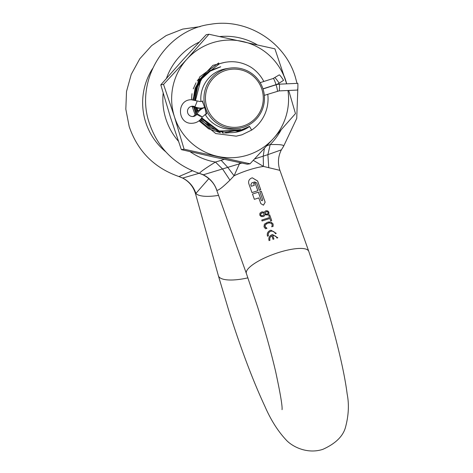 <?xml version="1.0" encoding="UTF-8"?>
<svg xmlns="http://www.w3.org/2000/svg" width="473" height="473" viewBox="0 0 473 473"><rect width="100%" height="100%" fill="white"/><g stroke="black" fill="none" stroke-linecap="round" stroke-linejoin="round"><path stroke-width="0.71" d="M262.225 200.723L261.244 200.221L258.376 192.174L252.493 194.042L254.368 199.316L258.796 197.909L260.824 203.615L263.455 205.193L265.17 202.219L261.262 191.246L259.825 191.707L262.692 199.754L262.225 200.723M262.119 200.747L261.208 200.227L258.347 192.18M199.115 173.295L182.649 178.073C189.099 181.478 193.392 186.729 195.538 193.824L208.871 178.605M192.387 170.788L178.924 176.535L182.649 178.073M272.673 235.56L272.702 235.554C274.742 235.377 276.155 236.204 276.942 238.049L277.828 237.765L272.59 234.608L271.922 234.768C269.314 235.926 268.362 237.86 269.06 240.568L269.977 240.272C269.433 238.357 270.042 236.878 271.798 235.844L273.033 239.303L273.932 239.013L272.773 235.542L273.902 239.019L272.998 239.308M270.68 231.279C272.897 230.83 274.464 231.628 275.381 233.656L276.267 233.372L271.029 230.215L270.355 230.375C267.753 231.539 266.796 233.467 267.493 236.175L268.41 235.885C267.854 233.739 268.611 232.208 270.68 231.279L270.645 231.285C268.575 232.213 267.819 233.745 268.38 235.891L267.464 236.181M267.801 223.215L269.374 222.895L271.573 223.487L272.247 225.03L271.739 226.804L273.128 226.36L273.087 223.96L271.082 222.062L267.458 222.245L264.36 224.214L263.999 226.851L265.536 228.784L266.949 228.335L265.022 226.526L265.365 224.71L267.765 223.221L269.344 222.895M262.083 220.98L269.835 218.502L270.674 220.861L271.691 220.53L269.681 214.89L268.664 215.215L269.504 217.574L261.752 220.046L262.083 220.98M264.484 215.824L265.022 214.618L267.493 215.014L268.871 213.926L268.942 212.194L267.753 210.887L265.909 210.81L264.892 211.413L264.306 212.46L263.041 211.88L261.616 211.993L259.943 213.199L259.778 215.126L261.131 216.51L263.266 216.563L264.484 215.824L264.986 214.624M263.236 216.569L264.454 215.824M262.089 211.88L261.616 211.993M251.973 192.582L257.856 190.708L255.077 182.903L253.617 183.37L254.314 185.321L251.34 186.261L250.82 184.801L251.772 182.868L254.693 181.934L256.697 182.927L259.305 190.247L260.741 189.779L257.614 180.999L252.375 177.842L251.707 178.002C249.1 179.161 248.148 181.094 248.845 183.802L251.973 192.582M297.038 83.366L295.306 76.939C284.9 41.677 246.687 17.891 210.52 24.283C165.52 29.852 134.326 80.587 149.415 123.376C158.006 148.232 174.726 164.917 199.565 173.443L203.053 174.815C209.894 178.457 214.411 183.471 216.593 189.85L217.001 190.294C218.615 190.43 222.925 187.048 229.943 180.154L234.088 175.779L227.85 167.472L221.193 160.329L224.285 159.336M253.303 160.335L263.426 166.407L279.644 170.286M251.37 186.256L250.85 184.795L251.802 182.862L254.693 181.934M266.358 210.704L265.909 210.81M267.109 215.103L268.841 213.932L268.906 212.2L267.718 210.893L265.879 210.816M268.889 222.949L269.374 222.895M275.345 233.662L276.232 233.378L270.994 230.221M276.912 238.055L277.799 237.771L272.56 234.614M263.426 205.193L265.14 202.225L261.232 191.252M259.269 190.247L260.712 189.785L257.584 181.005L252.346 177.848M251.938 192.588L257.82 190.714L255.042 182.915M264.306 212.46L263.006 211.886L261.587 211.999M266.352 211.721L267.44 211.738L268.09 212.466L268.008 213.465L267.15 214.092L265.158 213.956L265.714 212.117L266.671 211.644L265.678 212.123L265.122 213.962L267.121 214.098M262.054 220.98L269.835 218.502M270.639 220.867L271.662 220.536L269.651 214.896M268.487 221.979L271.053 222.068L273.051 223.966L273.098 226.366L271.709 226.809M199.565 173.443L203.219 174.697M221.193 160.329L215.434 162.062C205.353 168.329 200.061 172.077 199.565 173.307M267.15 214.092L266.128 214.251M262.468 212.809L264.212 213.122L263.615 215.185L262.811 215.629L261.457 215.658L260.664 214.854L260.848 213.719L262.521 212.797M262.811 215.629L262.355 215.735M264.366 148.445L263.236 156.167L263.426 166.407A33.104 9.052 -19.6 0 0 248.839 169.955A33.104 9.052 -19.6 0 0 234.088 175.779L239.409 163.835L203.289 174.791C209.846 178.12 214.358 183.246 216.805 190.181A33.104 9.052 -19.6 0 0 216.947 190.856L246.386 273.53A33.104 9.052 -19.6 0 1 278.284 252.629A33.104 9.052 -19.6 0 1 308.751 251.323L279.939 170.41C277.58 163.339 278.041 156.504 281.329 149.911L283.575 146.323L296.731 118.427L297.866 87.588M241.821 163.073L239.409 163.835L239.793 162.647M283.339 146.553C284.906 144.98 280.524 144.324 270.195 144.572L266.878 145.719M281.003 130.093A63.347 62.915 -99.1 0 1 270.195 144.572L267.884 154.636L254.569 158.987M262.007 212.915L260.818 213.725L260.635 214.86L261.421 215.664L262.775 215.635M190.022 151.65A63.347 62.915 -99.1 0 0 215.434 162.062L222.635 169.092L229.943 180.154M281.216 149.9L267.884 154.636L268.776 167.749M265.507 228.79L266.92 228.341L265.383 227.241L264.915 225.615L266.269 223.895L267.771 223.221M254.338 199.316L258.796 197.909M269.025 240.568L269.941 240.278C269.403 238.362 270.012 236.884 271.768 235.85L271.798 235.844M234.206 132.452L234.951 132.298M235.501 132.209L234.466 132.422M235.075 132.334L239.409 131.293M237.257 131.855L234.904 132.363M229.009 132.677A33.784 33.553 80.9 0 0 249.555 126.492M249.519 126.433L235.66 132.239M288.707 90.461L295.471 113.609L273.364 138.601L250.051 163.782L184.086 149.19L174.419 116.707L163.54 84.419L160.796 84.862L182.903 59.87L206.216 34.689L208.96 34.245L274.925 48.843L286.656 83.839M250.051 163.782L247.308 164.22L213.719 157.024L181.342 149.628L184.086 149.19M160.796 84.862L170.469 117.339L181.342 149.628M163.54 84.419L186.853 59.237L208.96 34.245M287.956 90.497A58.853 58.457 -99.1 0 1 287.235 111.557A58.853 58.457 -99.1 0 1 273.364 138.601A58.853 58.457 -99.1 0 1 217.675 156.392A58.853 58.457 -99.1 0 1 174.419 116.707A58.853 58.457 -99.1 0 1 172.982 86.281A58.853 58.457 -99.1 0 1 186.853 59.237A58.853 58.457 -99.1 0 1 242.548 41.447A58.853 58.457 -99.1 0 1 285.804 81.131A58.853 58.457 -99.1 0 1 286.591 83.845M212.915 65.363L198.908 80.114L194.988 100.14M196.679 108.092L197.838 111.066M213.01 65.309L225.491 62.2M279.188 74.911A6.622 0.704 57.2 0 1 279.212 74.888A6.622 0.704 57.2 0 1 279.247 74.876A6.622 0.704 57.2 0 1 283.564 80.333L279.135 83.183A13.238 13.149 -99.1 0 1 276.025 84.649L262.953 88.823M206.37 113.869L206.766 114.088L204.649 107.59A13.238 13.149 80.9 0 0 197.105 113.845A5.162 5.126 -99.1 0 1 187.479 111.598A5.162 5.126 -99.1 0 1 194.846 106.732A13.238 13.149 80.9 0 0 201.232 108.069A13.238 13.149 -99.1 0 0 202.698 107.915L201.179 108.157A13.238 13.149 80.9 0 1 199.712 108.311A13.238 13.149 -99.1 0 1 193.327 106.975A5.162 5.126 80.9 0 0 191.033 106.449M279.448 84.17L297.842 83.331A6.622 0.763 87.4 0 1 297.381 90.065L278.987 90.905A6.622 0.763 87.4 0 1 278.981 90.905A6.622 0.763 87.4 0 0 278.999 90.905A6.622 0.763 87.4 0 0 279.448 84.17A13.238 13.149 80.9 0 0 276.066 84.773L262.994 88.954M276.102 84.626A13.238 13.149 -99.1 0 1 276.463 84.561L277.982 84.318M192.647 116.529A5.162 5.126 80.9 0 0 195.586 114.088A13.238 13.149 -99.1 0 1 203.059 107.856M204.649 107.448L204.614 107.46A13.238 13.149 -99.1 0 1 202.698 107.915M241.668 134.858L236.47 136.118L241.94 134.817L251.66 130.081L249.454 126.321L240.988 130.779L219.194 130.956L201.735 117.854M218.686 62.956L199.618 76.998L192.801 99.744M193.747 107.17L195.852 113.626M199.582 120.361L215.777 133.563L236.193 136.159M229.405 68.195A30.455 30.248 80.9 0 0 204.791 105.272A30.455 30.248 80.9 0 0 243.418 127.284A30.455 30.248 80.9 0 0 263.638 91.254A30.455 30.248 80.9 0 0 229.405 68.195L226.248 68.697A30.455 30.248 80.9 0 0 200.93 101.494M204.691 107.584L202.367 101.11M243.169 126.001A29.131 28.93 80.9 0 0 261.93 89.432A29.131 28.93 80.9 0 0 225.556 70.477A29.131 28.93 80.9 0 0 206.802 107.046A29.131 28.93 80.9 0 0 243.169 126.001M205.087 114.342A30.455 30.248 80.9 0 0 235.856 128.839L239.019 128.337M263.81 81.48A37.734 37.479 -99.1 0 0 250.85 67.16C240.911 61.313 230.463 60.177 219.502 63.749L201.356 77.903L195.526 100.306M197.016 108.151L197.992 110.913M267.765 94.257A37.734 37.479 -99.1 0 1 251.66 130.081M198.559 79.08L197.206 80.93M196.023 82.799L193.244 88.883M191.997 93.701L191.47 99.708M192.204 106.573L195.118 114.803M199.038 120.81L208.581 128.804L220.371 132.73M222.345 132.937L224.421 133.025M225.42 133.019L226.62 132.972M227.259 132.931L229.511 132.682M220.678 66.752L209.752 70.637L200.854 78.11L195.101 88.244L193.209 99.785M194.184 107.359L196.171 113.112M196.774 114.377L197.028 114.868M200.185 119.793L218.739 131.825L240.692 129.555M220.684 66.77L209.994 70.861L201.356 78.417L195.828 88.51L194.078 99.921M195.178 107.714L196.75 112.308M197.578 114.111L198.341 115.542M200.718 119.214L210.532 128.017L222.972 132.316M224.941 132.523L240.745 129.785M220.696 66.805L210.231 71.116L201.847 78.755L196.543 88.823L194.953 100.128M196.153 107.98L197.365 111.563M198.908 114.868L199.659 116.192M201.226 118.587L219.052 131.175L240.798 129.992M200.333 115.725L200.972 116.784M201.705 117.895L211.354 127.184M247.911 277.852A33.104 10.152 164.4 0 1 218.36 275.682L229.062 311.553C241.147 349.446 253.079 381.013 264.85 406.242C270.775 419.894 277.899 431.163 286.23 440.05C291.983 446.394 307.001 454.512 322.84 449.35C335.795 443.514 343.404 435.946 345.668 426.64C348.672 415.063 349.175 404.238 347.182 394.163C345.686 382.35 342.931 368.148 338.922 351.551C334.068 331.449 328.008 309.921 320.735 286.969L308.751 251.323M218.556 195.373A33.104 10.152 164.4 0 1 195.923 193.516C193.581 186.569 189.194 181.419 182.755 178.073L179.101 176.577M165.792 151.839A63.347 62.915 -99.1 0 1 145.625 121.987A63.347 62.915 -99.1 0 1 152.507 68.68M178.386 141.173A63.347 62.915 -99.1 0 1 165.834 118.758A63.347 62.915 80.9 0 1 163.161 93.175M286.691 83.839A63.347 62.915 -99.1 0 0 285.722 80.463A63.347 62.915 80.9 0 0 284.32 76.502M257.016 44.699A63.347 62.915 80.9 0 0 219.874 36.539M199.222 42.132A63.347 62.915 80.9 0 0 166.455 78.364M279.135 83.183A6.622 0.704 -122.8 0 0 274.819 77.726A6.622 0.704 -122.8 0 0 274.789 77.738A6.622 0.704 -122.8 0 0 274.766 77.761M204.614 107.46A6.622 0.763 -107.7 0 0 201.853 101.275A6.622 0.763 -107.7 0 0 201.835 101.275A6.622 0.763 -107.7 0 0 201.823 101.281L200.174 101.577L197.01 100.915A6.622 0.627 -63.8 0 1 195.763 104.764A6.622 0.627 116.2 0 1 194.846 106.732L193.327 106.975M276.025 84.649A6.622 0.763 -107.7 0 0 273.264 78.459A6.622 0.763 -107.7 0 0 273.252 78.465L273.252 78.465A6.622 0.763 -107.7 0 0 273.24 78.471L260.15 82.651M275.197 84.915L276.066 84.773A6.622 0.763 72.3 0 1 277.32 91.2A6.622 0.763 72.3 0 1 277.308 91.206M203.355 107.797L204.649 107.59A6.622 0.763 72.3 0 1 205.909 114.017A6.622 0.763 72.3 0 1 205.891 114.017L206.819 113.721M202.119 117.15A6.622 0.473 -151.5 0 0 202.166 117.121A6.622 0.473 -151.5 0 0 198.979 114.909A6.622 0.473 -151.5 0 0 197.105 113.845L195.586 114.088M246.386 273.53L257.631 306.983C265.069 330.497 271.059 351.989 275.605 371.453C280.383 393.625 282.523 406.372 282.038 409.695M195.538 193.824L218.36 275.682M200.245 26.618L182.702 29.095L166.2 35.552L151.632 45.639L139.772 58.812L131.246 74.362L126.516 91.455L125.818 109.186L129.2 126.604C137.726 151.295 154.299 167.939 178.924 176.535M216.593 189.85L216.947 190.856M279.212 74.888L273.252 78.465M202.74 100.986L201.835 101.275M205.909 114.017L202.166 117.121C199.978 120.881 196.715 122.927 192.387 123.258C177.274 124.671 176.116 99.697 191.293 99.72L197.01 100.915M278.987 90.905L264.318 95.357"/></g></svg>

